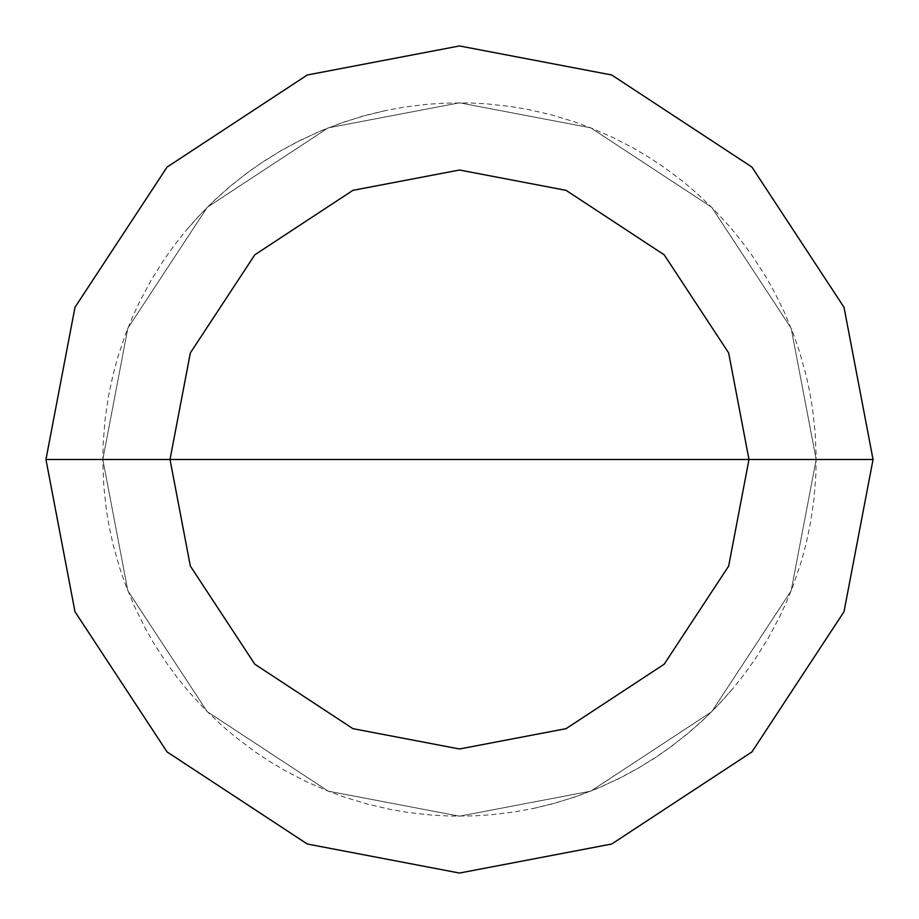 <?xml version="1.0" encoding="UTF-8"?>
<svg xmlns="http://www.w3.org/2000/svg" width="919" height="919" viewBox="0 0 919 919"><rect width="100%" height="100%" fill="white"/><g stroke="black" fill="none" stroke-linecap="round" stroke-linejoin="round"><path stroke-width="0.69" stroke-dasharray="4.59 3.45" d="M459.5 459.5L816.187 459.5L791.144 590.791L711.72 711.72L590.791 791.144L459.5 816.187L328.209 791.144L207.28 711.72L127.856 590.791L102.813 459.5L816.187 459.5L791.144 328.209L711.72 207.28L590.791 127.856L459.5 102.813L328.209 127.856L207.28 207.28L127.856 328.209L102.813 459.5L816.187 459.5L791.144 328.209L711.72 207.28L590.791 127.856L459.5 102.813L328.209 127.856L207.28 207.28L127.856 328.209L102.813 459.5L127.856 328.209L207.28 207.28L328.209 127.856L459.5 102.813L590.791 127.856L711.72 207.28L791.144 328.209L816.187 459.5L791.144 328.209L711.72 207.28L590.791 127.856L459.5 102.813L328.209 127.856L207.28 207.28L127.856 328.209L102.813 459.5L816.187 459.5L791.144 590.791L711.72 711.72L590.791 791.144L459.5 816.187L328.209 791.144L207.28 711.72L127.856 590.791L102.813 459.5L816.187 459.5L791.144 590.791L711.72 711.72L590.791 791.144L459.5 816.187L328.209 791.144L207.28 711.72L127.856 590.791L102.813 459.5L127.856 590.791L207.28 711.72L328.209 791.144L459.5 816.187L590.791 791.144L711.72 711.72L791.144 590.791L816.187 459.5L791.144 328.209L711.72 207.28L590.791 127.856L459.5 102.813L328.209 127.856L207.28 207.28L127.856 328.209L102.813 459.5L816.187 459.5L791.144 328.209L711.72 207.28L590.791 127.856L459.5 102.813L328.209 127.856L207.28 207.28L127.856 328.209L102.813 459.5L127.856 328.209L207.28 207.28L328.209 127.856L459.5 102.813L590.791 127.856L711.72 207.28L791.144 328.209L816.187 459.5L873.05 459.5L844.01 307.279L751.926 167.074L611.721 74.99L459.5 45.95L307.279 74.99L167.074 167.074L74.99 307.279L45.95 459.5L102.813 459.5L127.856 328.209L207.28 207.28L328.209 127.856L459.5 102.813L590.791 127.856L711.72 207.28L791.144 328.209L816.187 459.5L791.144 590.791L711.72 711.72L590.791 791.144L459.5 816.187L328.209 791.144L207.28 711.72L127.856 590.791L102.813 459.5L459.5 459.5M45.95 459.5L74.99 307.279L167.074 167.074L307.279 74.99L459.5 45.95L611.721 74.99L751.926 167.074L844.01 307.279L873.05 459.5L844.01 611.721L751.926 751.926L611.721 844.01L459.5 873.05L307.279 844.01L167.074 751.926L74.99 611.721L45.95 459.5L102.813 459.5L127.856 590.791L207.28 711.72L328.209 791.144L459.5 816.187L590.791 791.144L711.72 711.72L791.144 590.791L816.187 459.5L791.144 590.791L711.72 711.72L590.791 791.144L459.5 816.187L328.209 791.144L207.28 711.72L127.856 590.791L102.813 459.5L127.856 590.791L207.28 711.72L328.209 791.144L459.5 816.187L590.791 791.144L711.72 711.72L791.144 590.791L816.187 459.5L873.05 459.5L844.01 611.721L751.926 751.926L611.721 844.01L459.5 873.05L307.279 844.01L167.074 751.926L74.99 611.721L45.95 459.5M533.905 808.341L551.274 804.182L574.065 797.29L596.351 788.893L618.027 779.025L638.992 767.733L654.202 758.359L668.917 748.238L687.711 733.626L705.493 717.785L718.118 705.149L733.936 687.343L744.999 673.317L755.338 658.762L767.974 638.579L779.243 617.591L786.756 601.382L793.442 584.829L801.058 562.267L805.779 545.036L810.719 521.739L814.085 498.167L815.877 474.422L816.175 456.559L815.187 432.769L812.603 409.093L809.639 391.483L805.802 374.033L799.323 351.115L793.476 334.24L784.366 312.242L773.821 290.886L764.987 275.367L752.018 255.39L741.426 241.008L730.145 227.165L714.04 209.624L696.797 193.197L683.162 181.652L664.127 167.35L649.251 157.471L633.892 148.35L612.732 137.402L590.906 127.902L574.134 121.733L551.343 114.841L528.138 109.476L510.539 106.478L486.863 103.87L469.023 102.939L445.21 103.1L427.392 104.261L403.763 107.19L386.187 110.429L363.062 116.093L340.363 123.295L318.192 131.991L296.653 142.158L280.973 150.705L260.766 163.306L246.189 173.622L227.59 188.498L214.311 200.445L197.574 217.378L185.787 230.795M385.095 110.659L367.726 114.818L344.935 121.71L322.649 130.107L300.972 139.975L280.008 151.267L264.798 160.641L250.083 170.762L231.289 185.374L213.507 201.215L200.882 213.851L185.064 231.657L174.001 245.683L163.662 260.238L151.026 280.421L139.757 301.409L132.244 317.618L125.558 334.171L117.942 356.733L113.221 373.964L108.281 397.261L104.915 420.833L103.123 444.578L102.825 462.441L103.813 486.231L106.397 509.907L109.361 527.517L113.198 544.967L119.677 567.885L125.524 584.76L134.633 606.758L145.179 628.114L154.013 643.633L166.982 663.61L177.574 677.992L188.855 691.835L204.96 709.376L222.203 725.803L235.838 737.348L254.873 751.65L269.749 761.529L285.108 770.65L306.268 781.598L328.094 791.098L344.866 797.267L367.657 804.159L390.862 809.524L408.461 812.522L432.137 815.13L449.977 816.061L473.79 815.9L491.608 814.739L515.237 811.81L532.813 808.571L555.938 802.907L578.637 795.705L600.808 787.009L622.347 776.842L638.027 768.295L658.234 755.694L672.811 745.378L691.41 730.502L704.689 718.555L721.426 701.622L733.213 688.205"/><path stroke-width="1.38" d="M459.5 459.5L748.985 459.5L728.664 566.058L664.196 664.196L566.058 728.664L459.5 748.985L352.942 728.664L254.804 664.196L190.336 566.058L170.015 459.5L873.05 459.5L844.01 307.279L751.926 167.074L611.721 74.99L459.5 45.95L307.279 74.99L167.074 167.074L74.99 307.279L45.95 459.5L170.015 459.5L190.336 352.942L254.804 254.804L352.942 190.336L459.5 170.015L566.058 190.336L664.196 254.804L728.664 352.942L748.985 459.5L728.664 352.942L664.196 254.804L566.058 190.336L459.5 170.015L352.942 190.336L254.804 254.804L190.336 352.942L170.015 459.5L459.5 459.5M873.05 459.5L844.01 307.279L751.926 167.074L611.721 74.99L459.5 45.95L307.279 74.99L167.074 167.074L74.99 307.279L45.95 459.5L170.015 459.5L190.336 566.058L254.804 664.196L352.942 728.664L459.5 748.985L566.058 728.664L664.196 664.196L728.664 566.058L748.985 459.5L873.05 459.5L844.01 611.721L751.926 751.926L611.721 844.01L459.5 873.05L307.279 844.01L167.074 751.926L74.99 611.721L45.95 459.5L74.99 611.721L167.074 751.926L307.279 844.01L459.5 873.05L611.721 844.01L751.926 751.926L844.01 611.721L873.05 459.5"/></g></svg>
